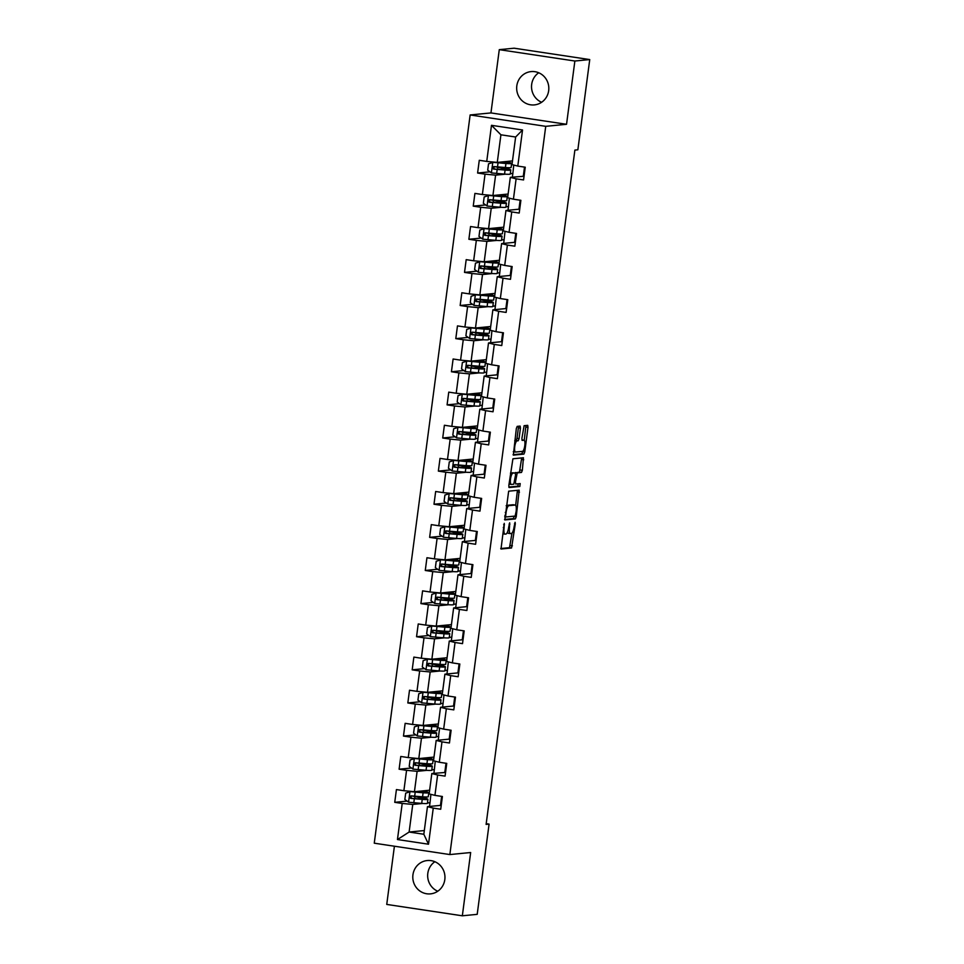 <?xml version="1.0" encoding="UTF-8"?>
<svg xmlns="http://www.w3.org/2000/svg" width="964" height="964" viewBox="0 0 964 964"><rect width="100%" height="100%" fill="white"/><g stroke="black" fill="none" stroke-linecap="round" stroke-linejoin="round"><path stroke-width="1.45" d="M504.244 523.344L501.003 549.022L511.547 547.986L515.318 523.705L515.101 522.283L514.125 526.657A6.736 1.82 98.6 0 1 511.378 533.502L510.498 533.586A6.736 1.82 98.6 0 1 510.378 533.586A6.736 1.82 98.6 0 1 509.51 527.103L509.667 522.813L508.691 527.188A6.736 1.82 98.6 0 1 505.943 534.032L505.076 534.116A6.736 1.82 98.6 0 1 504.943 534.116A6.736 1.82 98.6 0 1 504.088 527.633L504.244 523.344M516.812 85.856A16.737 16.075 -95.6 0 0 534.369 104.907A16.737 16.075 -95.6 0 0 548.673 90.652A16.737 16.075 -95.6 0 0 531.116 71.589A16.737 16.075 -95.6 0 0 516.812 85.856M538.731 72.77A16.737 16.075 -95.6 0 0 531.67 84.398A16.737 16.075 -95.6 0 0 541.623 102.28M412.941 874.806A16.737 16.075 -95.6 0 0 430.498 893.869A16.737 16.075 -95.6 0 0 444.814 879.602A16.737 16.075 -95.6 0 0 427.245 860.539A16.737 16.075 -95.6 0 0 412.941 874.806M434.86 861.72A16.737 16.075 -95.6 0 0 427.811 873.348A16.737 16.075 -95.6 0 0 437.752 891.23M520.439 428.112L520.126 426.088L517.186 426.377L516.33 428.51L513.354 455.129L523.898 454.104L524.765 451.959L527.995 427.377L527.73 425.353L524.127 425.69L521.886 438.355L522.151 440.391L523.958 440.211A5.639 1.53 98.6 0 1 524.067 440.223A5.639 1.53 98.6 0 1 524.765 445.826A5.639 1.53 98.6 0 1 522.488 451.369L515.571 452.044A5.639 1.53 98.6 0 1 515.475 452.044A5.639 1.53 98.6 0 1 514.776 446.428A5.639 1.53 98.6 0 1 517.041 440.885L518.198 440.777L519.054 438.632L520.439 428.112L518.403 427.811L518.403 426.257M566.543 124.296L574.869 61.021L589.739 59.575L514.149 48.2L499.28 49.658L490.953 112.921L470.143 114.957L545.732 126.332L566.543 124.296L490.953 112.921M394.409 846.223L386.745 904.425L462.334 915.8L470.661 852.525L449.851 854.562L545.732 126.332M462.334 915.8L477.204 914.342L489.085 824.112L486.205 823.678M589.739 59.575L577.858 149.806L574.881 150.095L486.109 824.401L489.085 824.112M508.655 491.182L504.823 519.945L515.366 518.921L516.234 516.776L519.198 490.158L508.655 491.182M508.823 485.519L512.92 458.78L523.428 457.755L522.343 470.299L521.488 472.444L517.234 472.866L515.451 481.988L515.716 484.012L520.198 483.579L519.813 486.495L509.137 487.543L508.823 485.519M470.143 114.957L374.261 843.187L449.851 854.562M489.965 171.821L477.602 173.026L485.049 174.147L482.374 194.523L474.915 193.403L473.24 206.139L480.699 207.272L478.011 227.649L470.553 226.528L468.878 239.265L476.337 240.385L473.649 260.774L466.19 259.653L464.515 272.39L471.974 273.511L469.287 293.887L461.828 292.767L460.153 305.504L467.612 306.624L464.925 327.013L457.478 325.892L455.791 338.629L463.25 339.75L460.575 360.138L453.116 359.006L451.429 371.755L458.888 372.875L456.213 393.252L448.754 392.131L447.079 404.868L454.526 405.989L451.851 426.377L444.392 425.257L442.717 437.993L450.176 439.114L447.489 459.491L440.03 458.37L438.355 471.107L445.814 472.24L443.127 492.616L435.668 491.495L433.993 504.232L441.452 505.353L438.765 525.742L431.306 524.621L429.631 537.358L437.09 538.478L434.403 558.855L426.944 557.734L425.269 570.471L432.728 571.592L430.04 591.98L422.594 590.86L420.907 603.597L428.365 604.717L425.69 625.094L418.231 623.973L416.556 636.722L424.003 637.843L421.328 658.219L413.869 657.099L412.194 669.835L419.653 670.956L416.966 691.345L409.507 690.224L407.832 702.961L415.291 704.082L412.604 724.458L405.145 723.337L403.47 736.074L410.929 737.195L408.242 757.584L400.783 756.463L399.108 769.2L406.567 770.32L403.88 790.709L396.421 789.576L394.746 802.325L402.205 803.446L397.457 839.536L428.51 844.211L423.835 834.258L427.462 806.651L440.464 805.386M477.602 173.026L479.277 160.289L486.736 161.41L491.483 125.32L522.536 129.983L517.788 166.085L525.247 167.206L523.56 179.943L516.114 178.822L513.426 199.199L520.885 200.319L519.21 213.056L511.751 211.935L509.064 232.324L516.523 233.445L514.848 246.182L507.389 245.061L504.702 265.437L512.161 266.57L510.486 279.307L503.027 278.186L500.34 298.563L507.799 299.683L506.124 312.42L498.665 311.3L495.978 331.688L503.437 332.809L501.762 345.546L494.303 344.425L491.628 364.802L499.075 365.922L497.4 378.671L489.941 377.539L487.266 397.927L494.725 399.048L493.038 411.785L485.591 410.664L482.904 431.053L490.363 432.173L488.676 444.91L481.229 443.789L478.542 464.166L486.001 465.287L484.326 478.024L476.867 476.903L474.18 497.291L481.639 498.412L479.964 511.149L472.505 510.028L469.817 530.405L477.276 531.526L475.601 544.274L468.143 543.154L465.455 563.53L472.914 564.651L471.239 577.388L463.78 576.267L461.105 596.656L468.552 597.776L466.877 610.513L459.418 609.393L456.743 629.769L464.19 630.89L462.515 643.639L455.056 642.506L452.381 662.895L459.84 664.015L458.153 676.752L450.706 675.631L448.019 696.008L455.478 697.141L453.803 709.878L446.344 708.757L443.657 729.133L451.116 730.254L449.441 742.991L441.982 741.87L439.295 762.259L446.754 763.38L445.079 776.116L437.62 774.996L434.933 795.372L442.392 796.493L440.717 809.242L433.258 808.109L428.51 844.211M508.124 194.041L492.917 195.523L495.604 175.147L505.522 174.171M510.293 173.713L512.848 173.46L512.366 177.159M524.054 176.255L510.318 177.352L507.63 197.74L513.426 199.199M495.604 175.147L485.049 174.147M492.917 195.523L482.374 194.523M516.114 178.822L510.318 177.352M503.762 227.167L488.567 228.649L491.242 208.26L501.159 207.296M505.931 206.826L508.486 206.573L508.004 210.273M518.945 209.212L505.955 210.477L503.268 230.854L509.064 232.324M491.242 208.26L480.699 207.272M488.567 228.649L478.011 227.649M511.751 211.935L505.955 210.477M499.4 260.28L484.205 261.762L486.88 241.386L496.797 240.422M501.569 239.952L504.124 239.699L503.642 243.398M514.595 242.326L501.593 243.603L498.906 263.979L504.702 265.437M486.88 241.386L476.337 240.385M484.205 261.762L473.649 260.774M507.389 245.061L501.593 243.603M495.038 293.405L479.843 294.888L482.518 274.511L492.435 273.535M497.219 273.065L499.774 272.824L499.28 276.523M510.233 275.451L497.231 276.716L494.556 297.105L500.34 298.563M482.518 274.511L471.974 273.511M479.843 294.888L469.287 293.887M503.027 278.186L497.231 276.716M490.676 326.519L475.481 328.013L478.168 307.624L488.073 306.66M492.857 306.19L495.412 305.937L494.918 309.637M505.871 308.564L492.869 309.842L490.194 330.218L495.978 331.688M478.168 307.624L467.612 306.624M475.481 328.013L464.925 327.013M498.665 311.3L492.869 309.842M486.314 359.644L471.119 361.126L473.806 340.75L483.711 339.774M488.495 339.316L491.05 339.063L490.556 342.762M501.509 341.69L488.507 342.955L485.832 363.344L491.628 364.802M473.806 340.75L463.25 339.75M471.119 361.126L460.575 360.138M494.303 344.425L488.507 342.955M481.952 392.77L466.757 394.252L469.444 373.863L479.361 372.899M484.133 372.429L486.687 372.188L486.205 375.876M497.147 374.815L484.157 376.081L481.47 396.469L487.266 397.927M469.444 373.863L458.888 372.875M466.757 394.252L456.213 393.252M489.941 377.539L484.157 376.081M477.59 425.883L462.395 427.377L465.082 406.989L474.999 406.025M479.771 405.555L482.325 405.302L481.843 409.001M492.785 407.929L479.795 409.206L477.108 429.583L482.904 431.053M465.082 406.989L454.526 405.989M462.395 427.377L451.851 426.377M485.591 410.664L479.795 409.206M473.24 459.009L458.033 460.491L460.72 440.114L470.637 439.138M475.409 438.668L477.963 438.427L477.481 442.127M488.423 441.054L475.433 442.319L472.746 462.708L478.542 464.166M460.72 440.114L450.176 439.114M458.033 460.491L447.489 459.491M481.229 443.789L475.433 442.319M468.878 492.122L453.683 493.616L456.358 473.228L466.275 472.264M471.047 471.794L473.601 471.541L473.119 475.24M484.073 474.18L471.071 475.445L468.384 495.821L474.18 497.291M456.358 473.228L445.814 472.24M453.683 493.616L443.127 492.616M476.867 476.903L471.071 475.445M464.515 525.247L449.32 526.73L451.996 506.353L461.913 505.377M466.697 504.919L469.251 504.666L468.757 508.365M479.711 507.293L466.709 508.57L464.021 528.947L469.817 530.405M451.996 506.353L441.452 505.353M449.32 526.73L438.765 525.742M472.505 510.028L466.709 508.57M460.153 558.373L444.958 559.855L447.645 539.479L457.551 538.502M462.334 538.033L464.889 537.792L464.395 541.491M475.348 540.418L462.346 541.684L459.671 562.072L465.455 563.53M447.645 539.479L437.09 538.478M444.958 559.855L434.403 558.855M468.143 543.154L462.346 541.684M455.791 591.486L440.596 592.981L443.283 572.592L453.188 571.628M457.972 571.158L460.527 570.905L460.033 574.604M470.986 573.532L457.984 574.809L455.309 595.186L461.105 596.656M443.283 572.592L432.728 571.592M440.596 592.981L430.04 591.98M463.78 576.267L457.984 574.809M451.429 624.612L436.234 626.094L438.921 605.717L448.838 604.741M453.61 604.283L456.165 604.03L455.683 607.73M466.624 606.657L453.634 607.923L450.947 628.311L456.743 629.769M438.921 605.717L428.365 604.717M436.234 626.094L425.69 625.094M459.418 609.393L453.634 607.923M447.067 657.737L431.872 659.219L434.559 638.831L444.476 637.867M449.248 637.397L451.803 637.144L451.321 640.843M462.262 639.783L449.272 641.048L446.585 661.437L452.381 662.895M434.559 638.831L424.003 637.843M431.872 659.219L421.328 658.219M455.056 642.506L449.272 641.048M442.717 690.851L427.51 692.333L430.197 671.956L440.114 670.992M444.886 670.522L447.441 670.269L446.959 673.969M457.9 672.896L444.91 674.173L442.223 694.55L448.019 696.008M430.197 671.956L419.653 670.956M427.51 692.333L416.966 691.345M450.706 675.631L444.91 674.173M438.355 723.976L423.16 725.458L425.835 705.082L435.752 704.106M440.524 703.636L443.079 703.395L442.597 707.094M453.538 706.022L440.548 707.287L437.861 727.675L443.657 729.133M425.835 705.082L415.291 704.082M423.16 725.458L412.604 724.458M446.344 708.757L440.548 707.287M433.993 757.089L418.798 758.584L421.473 738.195L431.39 737.231M438.728 736.508L436.174 736.713L438.728 736.508L438.234 740.207M449.188 739.135L436.186 740.412L433.499 760.789L439.295 762.259M421.473 738.195L410.929 737.195M418.798 758.584L408.242 757.584M441.982 741.87L436.186 740.412M429.631 790.215L414.436 791.697L417.123 771.321L427.028 770.344M431.812 769.887L434.366 769.634L433.872 773.333M445.561 772.429L431.824 773.538L429.149 793.914L434.933 795.372M417.123 771.321L406.567 770.32M414.436 791.697L403.88 790.709M437.62 774.996L431.824 773.538M424.317 830.558L409.122 832.04L412.761 804.434L422.666 803.47M427.45 803L430.004 802.759L429.51 806.458M412.761 804.434L402.205 803.446M423.835 834.258L409.122 832.04L397.457 839.536M433.258 808.109L427.462 806.651M574.869 61.021L499.28 49.658M517.788 166.085L511.992 164.615L515.632 137.021L500.918 134.803L497.279 162.41L512.474 160.916M512.848 173.46L513.752 165.061M508.486 206.573L509.39 198.186M504.124 239.699L505.028 231.3M499.774 272.824L500.665 264.425M495.412 305.937L496.303 297.539M491.05 339.063L491.941 330.664M486.687 372.188L487.579 363.789M482.325 405.302L483.229 396.903M477.963 438.427L478.867 430.028M473.601 471.541L474.505 463.154M469.251 504.666L470.143 496.267M464.889 537.792L465.781 529.393M460.527 570.905L461.419 562.506M456.165 604.03L457.057 595.632M451.803 637.144L452.706 628.757M447.441 670.269L448.344 661.87M443.079 703.395L443.982 694.996M438.524 736.484L439.62 728.121M434.366 769.634L435.258 761.235M430.004 802.759L430.896 794.36M522.536 129.983L515.632 137.021M500.918 134.803L491.483 125.32M497.279 162.41L486.736 161.41M425.943 798.517L426.148 796.999M426.811 791.926L427.004 790.468M429.799 802.723L427.45 802.952M407.109 801.108L394.746 802.325M441.199 805.543L440.452 805.434L441.645 796.385M444.814 772.309L446.007 763.271M411.471 767.995L399.108 769.2M434.162 769.597L431.812 769.826M430.306 765.392L430.51 763.886M431.173 758.813L431.366 757.355M449.923 739.304L449.176 739.195L450.369 730.146M415.833 734.869L403.47 736.074M434.668 732.266L434.872 730.76M435.535 725.687L435.728 724.229M454.285 706.178L453.538 706.07L454.731 697.02M420.196 701.744L407.832 702.961M442.874 703.359L440.536 703.587M439.03 699.153L439.235 697.635M439.897 692.574L440.09 691.104M458.647 673.065L457.9 672.956L459.093 663.907M424.558 668.63L412.194 669.835M447.236 670.245L444.898 670.474M443.392 666.028L443.585 664.521M444.259 659.448L444.452 657.99M463.009 639.939L462.262 639.831L463.443 630.781M428.92 635.505L416.556 636.722M451.598 637.12L449.26 637.349M447.754 632.914L447.947 631.396M448.622 626.323L448.814 624.865M467.371 606.826L466.624 606.705L467.805 597.656M433.282 602.392L420.907 603.597M455.96 603.994L453.622 604.223M452.116 599.789L452.309 598.283M452.984 593.209L453.176 591.751M471.721 573.701L470.974 573.592L472.167 564.543M437.644 569.266L425.269 570.471M460.322 570.881L457.972 571.11M456.478 566.663L456.671 565.157M457.334 560.084L457.526 558.626M476.083 540.575L475.336 540.467L476.529 531.417M441.994 536.141L429.631 537.358M464.684 537.755L462.334 537.984M460.828 533.55L461.033 532.032M461.696 526.971L461.889 525.501M480.446 507.462L479.698 507.341L480.891 498.304M446.356 503.027L433.993 504.232M469.046 504.63L466.697 504.859M465.19 500.424L465.395 498.918M466.058 493.845L466.251 492.387M484.808 474.336L484.061 474.228L485.254 465.178M450.718 469.902L438.355 471.107M473.396 471.517L471.059 471.745M469.552 467.299L469.757 465.793M470.42 460.72L470.613 459.262M489.17 441.223L488.423 441.102L489.616 432.053M455.08 436.776L442.717 437.993M477.758 438.391L475.421 438.62M473.914 434.186L474.107 432.667M474.782 427.606L474.975 426.148M493.532 408.097L492.785 407.989L493.978 398.939M459.442 403.663L447.079 404.868M482.121 405.278L479.783 405.507M478.277 401.06L478.469 399.554M479.144 394.481L479.337 393.023M497.894 374.972L497.147 374.863L498.328 365.814M463.805 370.538L451.429 371.755M486.483 372.152L484.145 372.381M482.639 367.947L482.831 366.428M483.506 361.355L483.699 359.897M502.244 341.858L501.497 341.738L502.69 332.688M468.167 337.424L455.791 338.629M490.845 339.027L488.495 339.256M487.001 334.821L487.194 333.315M487.856 328.242L488.049 326.784M506.606 308.733L505.859 308.625L507.052 299.575M472.517 304.299L460.153 305.504M495.207 305.913L492.857 306.142M491.351 301.696L491.556 300.19M492.218 295.117L492.411 293.659M510.968 275.608L510.221 275.499L511.414 266.45M476.879 271.173L464.515 272.39M499.569 272.788L497.219 273.017M495.713 268.582L495.918 267.064M496.581 262.003L496.773 260.533M515.33 242.494L514.583 242.374L515.776 233.336M481.241 238.06L468.878 239.265M503.919 239.675L501.581 239.903M500.075 235.457L500.28 233.951M500.943 228.878L501.135 227.42M519.692 209.369L518.945 209.26L520.138 200.211M485.603 204.934L473.24 206.139M508.281 206.549L505.943 206.778M504.437 202.344L504.642 200.825M505.305 195.752L505.498 194.294M523.307 176.135L524.5 167.085M512.643 173.424L510.305 173.653M508.799 169.218L508.992 167.7M509.667 162.639L509.86 161.181M507.498 532.008A6.736 1.82 98.6 0 0 508.329 533.285A6.736 1.82 98.6 0 0 508.462 533.285M500.726 548.54L509.498 547.685L511.992 533.128M515.656 505.329L517.427 490.327M504.546 519.476L513.33 518.608L514.234 516.15M505.678 515.547L505.859 516.969L515.113 516.065L516.114 511.547A6.736 1.82 98.6 0 0 515.246 505.064A6.736 1.82 98.6 0 0 515.125 505.052L508.823 505.678A6.736 1.82 98.6 0 0 506.076 512.523L505.678 515.547L504.883 515.427M513.318 504.787A6.736 1.82 98.6 0 0 513.21 504.75A6.736 1.82 98.6 0 0 513.077 504.75L515.125 505.052M506.16 505.751A6.736 1.82 98.6 0 1 506.775 505.365L513.077 504.75M514.788 472.987L519.451 472.143L521.693 457.924M508.811 487.061L517.764 486.193L518.403 483.759M512.812 473.3A5.639 1.53 98.6 0 0 510.534 478.831A5.639 1.53 98.6 0 0 511.233 484.446A5.639 1.53 98.6 0 0 511.342 484.446L513.776 484.205L515.547 475.083L515.282 473.059L510.763 472.987A5.639 1.53 98.6 0 0 510.45 473.119M509.016 484.061A5.639 1.53 98.6 0 0 509.197 484.133A5.639 1.53 98.6 0 0 509.293 484.133L511.137 484.41M510.763 472.987L513.197 472.746M514.728 440.693A5.639 1.53 98.6 0 1 515.005 440.584L516.15 440.476L517.017 438.331L518.403 427.811M513.282 451.682A5.639 1.53 98.6 0 0 513.426 451.73A5.639 1.53 98.6 0 0 513.535 451.73L515.366 452.008M522.127 439.933A5.639 1.53 98.6 0 0 522.018 439.909A5.639 1.53 98.6 0 0 521.922 439.909L523.958 440.211M524.223 440.271L525.958 425.522M513.077 454.659L521.861 453.803L522.777 451.26M421.256 791.034A13.629 0.892 7.5 0 1 426.04 792.36A13.629 0.892 7.5 0 1 421.304 792.408L410.833 791.528L405.687 793.119L404.856 799.481L408.652 802.217L421.702 803.398A16.412 1.072 7.5 0 0 427.401 803.337L427.932 799.301A16.412 1.072 7.5 0 0 420.232 797.361L414.159 796.192M410.049 791.601L423.1 792.794A16.412 1.072 7.5 0 0 428.799 792.721A16.412 1.072 7.5 0 0 422.087 790.95M428.799 792.721L428.269 796.758A16.412 1.072 -172.5 0 1 422.569 796.818L411.134 795.866C409.351 796.481 409.23 797.336 410.797 798.409L422.232 799.373A16.412 1.072 7.5 0 0 427.932 799.301M418.581 798.855L418.774 797.324A13.629 0.892 -172.5 0 1 425.172 798.939A13.629 0.892 -172.5 0 1 420.437 798.999L411.652 798.325L410.556 796.505M418.774 797.324L411.544 795.915M425.618 757.909A13.629 0.892 7.5 0 1 430.39 759.234A13.629 0.892 7.5 0 1 425.654 759.295L415.183 758.403L410.049 759.994L409.206 766.356L413.014 769.103L426.064 770.284A16.412 1.072 7.5 0 0 431.764 770.212L432.294 766.175A16.412 1.072 7.5 0 0 424.594 764.247L418.521 763.078M414.412 758.487L427.462 759.668A16.412 1.072 7.5 0 0 433.161 759.596A16.412 1.072 7.5 0 0 426.45 757.837M433.161 759.596L432.631 763.633A16.412 1.072 -172.5 0 1 426.932 763.705L415.484 762.741C413.701 763.368 413.592 764.211 415.159 765.283L426.594 766.247A16.412 1.072 7.5 0 0 432.294 766.175M422.943 765.729L423.136 764.211A13.629 0.892 -172.5 0 1 429.534 765.814A13.629 0.892 -172.5 0 1 424.799 765.874L416.014 765.211L414.918 763.392M423.136 764.211L415.906 762.789M429.968 724.795A13.629 0.892 7.5 0 1 434.752 726.109A13.629 0.892 7.5 0 1 430.016 726.169L419.545 725.289L414.412 726.868L413.568 733.243L417.376 735.978L430.414 737.159A16.412 1.072 7.5 0 0 436.126 737.099L436.656 733.062A16.412 1.072 7.5 0 0 428.956 731.122L422.883 729.953M418.774 725.362L431.812 726.543A16.412 1.072 7.5 0 0 437.523 726.482A16.412 1.072 7.5 0 0 430.8 724.711M437.523 726.482L436.993 730.507A16.412 1.072 -172.5 0 1 431.282 730.579L419.846 729.615C418.063 730.242 417.954 731.086 419.509 732.17L430.956 733.122A16.412 1.072 7.5 0 0 436.656 733.062M427.293 732.616L427.498 731.086A13.629 0.892 -172.5 0 1 433.884 732.7A13.629 0.892 -172.5 0 1 429.149 732.748L420.364 732.086L419.28 730.266M427.498 731.086L420.268 729.676M434.33 691.67A13.629 0.892 7.5 0 1 439.114 692.996A13.629 0.892 7.5 0 1 434.378 693.044L423.907 692.164L418.774 693.755L417.93 700.117L421.738 702.852L434.776 704.045A16.412 1.072 7.5 0 0 440.488 703.973L441.018 699.936A16.412 1.072 7.5 0 0 433.318 697.996L427.245 696.827M423.136 692.236L436.174 693.429A16.412 1.072 7.5 0 0 441.886 693.357A16.412 1.072 7.5 0 0 435.162 691.586M441.886 693.357L441.355 697.394A16.412 1.072 -172.5 0 1 435.644 697.454L424.208 696.502C422.425 697.117 422.316 697.972 423.871 699.045L435.306 700.009A16.412 1.072 7.5 0 0 441.018 699.936M431.655 699.49L431.86 697.96A13.629 0.892 -172.5 0 1 438.246 699.575A13.629 0.892 -172.5 0 1 433.511 699.635L424.726 698.96L423.642 697.141M431.86 697.96L424.63 696.55M438.692 658.557A13.629 0.892 7.5 0 1 443.476 659.87A13.629 0.892 7.5 0 1 438.741 659.93L428.269 659.051L423.136 660.629L422.292 667.004L426.1 669.739L439.138 670.92A16.412 1.072 7.5 0 0 444.85 670.848L445.38 666.823A16.412 1.072 7.5 0 0 437.68 664.883L431.607 663.714M427.498 659.123L440.536 660.304A16.412 1.072 7.5 0 0 446.248 660.232A16.412 1.072 7.5 0 0 439.524 658.472M446.248 660.232L445.717 664.268A16.412 1.072 -172.5 0 1 440.006 664.341L428.57 663.377C426.787 664.003 426.678 664.847 428.233 665.931L439.668 666.883A16.412 1.072 7.5 0 0 445.38 666.823M436.017 666.377L436.222 664.847A13.629 0.892 -172.5 0 1 442.609 666.449A13.629 0.892 -172.5 0 1 437.873 666.51L429.088 665.847L427.992 664.027M436.222 664.847L428.992 663.437M443.054 625.431A13.629 0.892 7.5 0 1 447.838 626.757A13.629 0.892 7.5 0 1 443.103 626.805L432.631 625.925L427.486 627.504L426.654 633.878L430.462 636.614L443.5 637.794A16.412 1.072 7.5 0 0 449.2 637.734L449.742 633.697A16.412 1.072 7.5 0 0 442.042 631.757L435.969 630.589M431.86 625.998L444.898 627.178A16.412 1.072 7.5 0 0 450.598 627.118A16.412 1.072 7.5 0 0 443.886 625.347M450.598 627.118L450.068 631.155A16.412 1.072 -172.5 0 1 444.368 631.215L432.932 630.263C431.149 630.878 431.041 631.733 432.595 632.806L444.03 633.77A16.412 1.072 7.5 0 0 449.742 633.697M440.379 633.252L440.584 631.721A13.629 0.892 -172.5 0 1 446.971 633.336A13.629 0.892 -172.5 0 1 442.235 633.384L433.451 632.721L432.354 630.902M440.584 631.721L433.342 630.311M447.417 592.306A13.629 0.892 7.5 0 1 452.2 593.631A13.629 0.892 7.5 0 1 447.465 593.691L436.993 592.8L431.848 594.39L431.016 600.753L434.824 603.5L447.862 604.681A16.412 1.072 7.5 0 0 453.562 604.609L454.092 600.572A16.412 1.072 7.5 0 0 446.392 598.632L440.319 597.475M436.222 592.884L449.26 594.065A16.412 1.072 7.5 0 0 454.96 593.993A16.412 1.072 7.5 0 0 448.248 592.233M454.96 593.993L454.43 598.029A16.412 1.072 -172.5 0 1 448.73 598.102L437.294 597.138C435.511 597.752 435.391 598.608 436.957 599.68L448.393 600.644A16.412 1.072 7.5 0 0 454.092 600.572M444.741 600.126L444.946 598.608A13.629 0.892 -172.5 0 1 451.333 600.211A13.629 0.892 -172.5 0 1 446.597 600.271L437.813 599.596L436.716 597.776M444.946 598.608L437.704 597.186M451.779 559.192A13.629 0.892 7.5 0 1 456.562 560.506A13.629 0.892 7.5 0 1 451.827 560.566L441.355 559.686L436.21 561.265L435.379 567.639L439.174 570.375L452.224 571.556A16.412 1.072 7.5 0 0 457.924 571.495L458.454 567.459A16.412 1.072 7.5 0 0 450.754 565.519L444.681 564.35M440.572 559.759L453.622 560.94A16.412 1.072 7.5 0 0 459.322 560.879A16.412 1.072 7.5 0 0 452.61 559.108M459.322 560.879L458.792 564.904A16.412 1.072 -172.5 0 1 453.092 564.976L441.657 564.012C439.873 564.639 439.753 565.482 441.319 566.567L452.755 567.519A16.412 1.072 7.5 0 0 458.454 567.459M449.103 567.013L449.296 565.482A13.629 0.892 -172.5 0 1 455.695 567.097A13.629 0.892 -172.5 0 1 450.959 567.145L442.175 566.483L441.078 564.663M449.296 565.482L442.066 564.073M456.141 526.067A13.629 0.892 7.5 0 1 460.913 527.392A13.629 0.892 7.5 0 1 456.189 527.441L445.705 526.561L440.572 528.152L439.729 534.514L443.536 537.249L456.587 538.442A16.412 1.072 7.5 0 0 462.286 538.37L462.816 534.333A16.412 1.072 7.5 0 0 455.116 532.393L449.043 531.224M444.934 526.633L457.984 527.826A16.412 1.072 7.5 0 0 463.684 527.754A16.412 1.072 7.5 0 0 456.972 525.983M463.684 527.754L463.154 531.791A16.412 1.072 -172.5 0 1 457.454 531.851L446.007 530.899C444.223 531.513 444.115 532.369 445.681 533.441L457.117 534.405A16.412 1.072 7.5 0 0 462.816 534.333M453.466 533.887L453.658 532.357A13.629 0.892 -172.5 0 1 460.057 533.972A13.629 0.892 -172.5 0 1 455.321 534.032L446.537 533.357L445.44 531.538M453.658 532.357L446.428 530.947M460.491 492.941A13.629 0.892 7.5 0 1 465.275 494.267A13.629 0.892 7.5 0 1 460.539 494.327L450.068 493.448L444.934 495.026L444.091 501.401L447.899 504.136L460.949 505.317A16.412 1.072 7.5 0 0 466.648 505.244L467.178 501.22A16.412 1.072 7.5 0 0 459.479 499.28L453.405 498.111M449.296 493.52L462.334 494.701A16.412 1.072 7.5 0 0 468.046 494.628A16.412 1.072 7.5 0 0 461.322 492.869M468.046 494.628L467.516 498.665A16.412 1.072 -172.5 0 1 461.804 498.737L450.369 497.773C448.585 498.4 448.477 499.244 450.031 500.328L461.479 501.28A16.412 1.072 7.5 0 0 467.178 501.22M457.816 500.774L458.021 499.244A13.629 0.892 -172.5 0 1 464.407 500.846A13.629 0.892 -172.5 0 1 459.671 500.906L450.899 500.244L449.802 498.424M458.021 499.244L450.791 497.822M464.853 459.828A13.629 0.892 7.5 0 1 469.637 461.154A13.629 0.892 7.5 0 1 464.901 461.202L454.43 460.322L449.296 461.901L448.453 468.275L452.261 471.01L465.299 472.191A16.412 1.072 7.5 0 0 471.01 472.131L471.541 468.094A16.412 1.072 7.5 0 0 463.841 466.154L457.767 464.985M453.658 460.394L466.697 461.575A16.412 1.072 7.5 0 0 472.408 461.515A16.412 1.072 7.5 0 0 465.684 459.744M472.408 461.515L471.878 465.54A16.412 1.072 -172.5 0 1 466.166 465.612L454.731 464.648C452.947 465.275 452.839 466.118 454.393 467.203L465.829 468.167A16.412 1.072 7.5 0 0 471.541 468.094M462.178 467.648L462.383 466.118A13.629 0.892 -172.5 0 1 468.769 467.733A13.629 0.892 -172.5 0 1 464.033 467.781L455.249 467.118L454.164 465.299M462.383 466.118L455.153 464.708M469.215 426.703A13.629 0.892 7.5 0 1 473.999 428.028A13.629 0.892 7.5 0 1 469.263 428.088L458.792 427.197L453.658 428.787L452.815 435.15L456.623 437.897L469.661 439.078A16.412 1.072 7.5 0 0 475.373 439.006L475.903 434.969A16.412 1.072 7.5 0 0 468.203 433.029L462.13 431.86M458.021 427.281L471.059 428.462A16.412 1.072 7.5 0 0 476.77 428.39A16.412 1.072 7.5 0 0 470.046 426.618M476.77 428.39L476.24 432.426A16.412 1.072 -172.5 0 1 470.528 432.487L459.093 431.535C457.31 432.149 457.201 433.005 458.756 434.077L470.191 435.041A16.412 1.072 7.5 0 0 475.903 434.969M466.54 434.523L466.745 432.993A13.629 0.892 -172.5 0 1 473.131 434.607A13.629 0.892 -172.5 0 1 468.396 434.668L459.611 433.993L458.515 432.173M466.745 432.993L459.515 431.583M473.577 393.589A13.629 0.892 7.5 0 1 478.361 394.903A13.629 0.892 7.5 0 1 473.625 394.963L463.154 394.083L458.008 395.662L457.177 402.036L460.985 404.772L474.023 405.952A16.412 1.072 7.5 0 0 479.723 405.88L480.265 401.855A16.412 1.072 7.5 0 0 472.565 399.915L466.492 398.747M462.383 394.156L475.421 395.336A16.412 1.072 7.5 0 0 481.12 395.264A16.412 1.072 7.5 0 0 474.409 393.505M481.12 395.264L480.59 399.301A16.412 1.072 -172.5 0 1 474.891 399.373L463.455 398.409C461.672 399.036 461.563 399.879 463.118 400.964L474.553 401.916A16.412 1.072 7.5 0 0 480.265 401.855M470.902 401.41L471.107 399.879A13.629 0.892 -172.5 0 1 477.493 401.482A13.629 0.892 -172.5 0 1 472.758 401.542L463.973 400.879L462.877 399.06M471.107 399.879L463.865 398.469M477.939 360.464A13.629 0.892 7.5 0 1 482.723 361.789A13.629 0.892 7.5 0 1 477.987 361.837L467.516 360.958L462.371 362.536L461.539 368.911L465.347 371.646L478.385 372.827A16.412 1.072 7.5 0 0 484.085 372.767L484.615 368.73A16.412 1.072 7.5 0 0 476.927 366.79L470.854 365.621M466.745 361.03L479.783 362.211A16.412 1.072 7.5 0 0 485.482 362.151A16.412 1.072 7.5 0 0 478.771 360.379M485.482 362.151L484.952 366.187A16.412 1.072 -172.5 0 1 479.253 366.248L467.817 365.296C466.034 365.91 465.925 366.766 467.48 367.838L478.915 368.802A16.412 1.072 7.5 0 0 484.615 368.73M475.264 368.284L475.469 366.754A13.629 0.892 -172.5 0 1 481.855 368.368A13.629 0.892 -172.5 0 1 477.12 368.417L468.335 367.754L467.239 365.934M475.469 366.754L468.227 365.344M482.301 327.338A13.629 0.892 7.5 0 1 487.085 328.664A13.629 0.892 7.5 0 1 482.349 328.724L471.878 327.832L466.733 329.423L465.901 335.785L469.697 338.533L482.747 339.714A16.412 1.072 7.5 0 0 488.447 339.641L488.977 335.605A16.412 1.072 7.5 0 0 481.277 333.664L475.204 332.508M471.095 327.917L484.145 329.098A16.412 1.072 7.5 0 0 489.845 329.025A16.412 1.072 7.5 0 0 483.133 327.266M489.845 329.025L489.314 333.062A16.412 1.072 -172.5 0 1 483.615 333.134L472.179 332.17C470.396 332.797 470.275 333.64 471.842 334.713L483.277 335.677A16.412 1.072 7.5 0 0 488.977 335.605M479.626 335.159L479.819 333.64A13.629 0.892 -172.5 0 1 486.218 335.243A13.629 0.892 -172.5 0 1 481.482 335.303L472.697 334.629L471.601 332.821M479.819 333.64L472.589 332.219M486.663 294.225A13.629 0.892 7.5 0 1 491.447 295.538A13.629 0.892 7.5 0 1 486.712 295.599L476.24 294.719L471.095 296.297L470.251 302.672L474.059 305.407L487.109 306.588A16.412 1.072 7.5 0 0 492.809 306.528L493.339 302.491A16.412 1.072 7.5 0 0 485.639 300.551L479.566 299.382M475.457 294.791L488.507 295.972A16.412 1.072 7.5 0 0 494.207 295.912A16.412 1.072 7.5 0 0 487.495 294.141M494.207 295.912L493.676 299.937A16.412 1.072 -172.5 0 1 487.977 300.009L476.541 299.045C474.758 299.671 474.637 300.515 476.204 301.599L487.639 302.551A16.412 1.072 7.5 0 0 493.339 302.491M483.988 302.045L484.181 300.515A13.629 0.892 -172.5 0 1 490.58 302.13A13.629 0.892 -172.5 0 1 485.844 302.178L477.06 301.515L475.963 299.696M484.181 300.515L476.951 299.105M491.013 261.099A13.629 0.892 7.5 0 1 495.797 262.425A13.629 0.892 7.5 0 1 491.062 262.473L480.59 261.593L475.457 263.184L474.613 269.546L478.421 272.282L491.471 273.475A16.412 1.072 7.5 0 0 497.171 273.402L497.701 269.366A16.412 1.072 7.5 0 0 490.001 267.426L483.928 266.257M479.819 261.666L492.869 262.859A16.412 1.072 7.5 0 0 498.569 262.786A16.412 1.072 7.5 0 0 491.857 261.015M498.569 262.786L498.039 266.823A16.412 1.072 -172.5 0 1 492.327 266.883L480.891 265.931C479.108 266.546 479 267.402 480.566 268.474L492.002 269.438A16.412 1.072 7.5 0 0 497.701 269.366M488.338 268.92L488.543 267.389A13.629 0.892 -172.5 0 1 494.93 269.004A13.629 0.892 -172.5 0 1 490.206 269.064L481.422 268.39L480.325 266.57M488.543 267.389L481.313 265.98M495.376 227.974A13.629 0.892 7.5 0 1 500.159 229.299A13.629 0.892 7.5 0 1 495.424 229.36L484.952 228.48L479.819 230.059L478.975 236.433L482.783 239.168L495.821 240.349A16.412 1.072 7.5 0 0 501.533 240.277L502.063 236.252A16.412 1.072 7.5 0 0 494.363 234.312L488.29 233.143M484.181 228.552L497.219 229.733A16.412 1.072 7.5 0 0 502.931 229.661A16.412 1.072 7.5 0 0 496.207 227.902M502.931 229.661L502.401 233.698A16.412 1.072 -172.5 0 1 496.689 233.77L485.254 232.806C483.47 233.433 483.362 234.276 484.916 235.361L496.352 236.313A16.412 1.072 7.5 0 0 502.063 236.252M492.7 235.806L492.905 234.276A13.629 0.892 -172.5 0 1 499.292 235.879A13.629 0.892 -172.5 0 1 494.556 235.939L485.772 235.276L484.687 233.457M492.905 234.276L485.675 232.866M499.738 194.861A13.629 0.892 7.5 0 1 504.521 196.186A13.629 0.892 7.5 0 1 499.786 196.234L489.314 195.355L484.181 196.933L483.338 203.308L487.145 206.043L500.183 207.224A16.412 1.072 7.5 0 0 505.895 207.164L506.425 203.127A16.412 1.072 7.5 0 0 498.725 201.187L492.652 200.018M488.543 195.427L501.581 196.608A16.412 1.072 7.5 0 0 507.293 196.548A16.412 1.072 7.5 0 0 500.569 194.776M507.293 196.548L506.763 200.584A16.412 1.072 -172.5 0 1 501.051 200.645L489.616 199.693C487.832 200.307 487.724 201.163 489.278 202.235L500.714 203.199A16.412 1.072 7.5 0 0 506.425 203.127M497.063 202.681L497.267 201.151A13.629 0.892 -172.5 0 1 503.654 202.765A13.629 0.892 -172.5 0 1 498.918 202.814L490.134 202.151L489.049 200.331M497.267 201.151L490.037 199.741M504.1 161.735A13.629 0.892 7.5 0 1 508.884 163.061A13.629 0.892 7.5 0 1 504.148 163.121L493.676 162.229L488.531 163.82L487.7 170.182L491.507 172.93L504.546 174.11A16.412 1.072 7.5 0 0 510.257 174.038L510.787 170.001A16.412 1.072 7.5 0 0 503.088 168.061L497.014 166.905M492.905 162.314L505.943 163.494A16.412 1.072 7.5 0 0 511.655 163.422A16.412 1.072 7.5 0 0 504.931 161.651M511.655 163.422L511.113 167.459A16.412 1.072 -172.5 0 1 505.413 167.531L493.978 166.567C492.194 167.182 492.086 168.037 493.64 169.11L505.076 170.074A16.412 1.072 7.5 0 0 510.787 170.001M501.425 169.556L501.629 168.037A13.629 0.892 -172.5 0 1 508.016 169.64A13.629 0.892 -172.5 0 1 503.28 169.7L494.496 169.025L493.399 167.206M501.629 168.037L494.399 166.615M503.292 527.513L504.088 527.633M509.1 524.115L509.884 524.235M508.715 526.983L509.51 527.103M514.535 523.585L515.318 523.705M510.354 545.54L512.402 545.853M509.498 547.685L511.547 547.986M503.678 524.645L504.461 524.765M517.427 491.881L519.463 492.182M514.186 516.475L516.234 516.776M513.33 518.608L515.366 518.921M504.702 516.788L505.835 516.957L504.702 516.788M506.775 505.365L508.823 505.678M505.281 512.402L506.076 512.523M521.693 459.479L523.729 459.78M520.307 469.998L522.343 470.299M519.451 472.143L521.488 472.444M515.186 472.553L517.234 472.866M515.571 474.878L516.367 474.999M514.656 481.867L515.451 481.988M517.764 486.193L519.813 486.495M517.017 438.331L519.054 438.632M516.15 440.476L518.198 440.777M515.005 440.584L517.041 440.885M525.958 427.064L527.995 427.377M522.717 451.658L524.765 451.959M521.861 453.803L523.898 454.104M409.941 791.637L408.567 802.156M422.232 799.373L421.702 803.398M414.713 798.566L414.954 796.674M419.448 792.275L419.581 791.203M423.1 792.794L422.569 796.818M414.327 798.782L413.797 802.819M415.195 792.203L414.665 796.24M411.652 798.325L410.797 798.409M414.303 758.523L412.917 769.031M426.594 766.247L426.064 770.284M419.063 765.452L419.316 763.548M423.798 759.15L423.943 758.078M427.462 759.668L426.932 763.705M418.689 765.657L418.147 769.694M419.545 759.078L419.015 763.114M416.014 765.211L415.159 765.283M418.665 725.398L417.279 735.906M430.956 733.122L430.414 737.159M423.425 732.327L423.678 730.423M428.161 726.037L428.305 724.952M431.812 726.543L431.282 730.579M423.039 732.544L422.509 736.58M423.907 725.964L423.377 729.989M420.364 732.086L419.509 732.17M423.027 692.285L421.642 702.792M435.306 700.009L434.776 704.045M427.787 699.201L428.04 697.309M432.523 692.911L432.667 691.839M436.174 693.429L435.644 697.454M427.401 699.418L426.871 703.455M428.269 692.839L427.739 696.876M424.726 698.96L423.871 699.045M427.389 659.159L426.004 669.667M439.668 666.883L439.138 670.92M432.149 666.088L432.402 664.184M436.885 659.786L437.029 658.713M440.536 660.304L440.006 664.341M431.764 666.305L431.233 670.329M432.631 659.713L432.101 663.75M429.088 665.847L428.233 665.931M431.752 626.034L430.366 636.553M444.03 633.77L443.5 637.794M436.511 632.962L436.764 631.071M441.247 626.672L441.392 625.588M444.898 627.178L444.368 631.215M436.126 633.179L435.595 637.216M436.993 626.6L436.463 630.637M433.451 632.721L432.595 632.806M436.102 592.92L434.728 603.428M448.393 600.644L447.862 604.681M440.873 599.849L441.126 597.945M445.609 593.547L445.754 592.474M449.26 594.065L448.73 598.102M440.488 600.054L439.958 604.091M441.355 593.475L440.825 597.511M437.813 599.596L436.957 599.68M440.464 559.795L439.09 570.302M452.755 567.519L452.224 571.556M445.235 566.724L445.476 564.82M449.971 560.433L450.104 559.349M453.622 560.94L453.092 564.976M444.85 566.94L444.32 570.965M445.717 560.349L445.187 564.386M442.175 566.483L441.319 566.567M444.826 526.681L443.44 537.189M457.117 534.405L456.587 538.442M449.586 533.598L449.839 531.706M454.321 527.308L454.466 526.236M457.984 527.826L457.454 531.851M449.212 533.815L448.682 537.852M450.08 527.236L449.537 531.272M446.537 533.357L445.681 533.441M449.188 493.556L447.802 504.064M461.479 501.28L460.949 505.317M453.948 500.485L454.201 498.581M458.683 494.183L458.828 493.11M462.334 494.701L461.804 498.737M453.562 500.69L453.032 504.726M454.43 494.11L453.899 498.147M450.899 500.244L450.031 500.328M453.55 460.431L452.164 470.938M465.829 468.167L465.299 472.191M458.31 467.359L458.563 465.455M463.045 461.069L463.19 459.985M466.697 461.575L466.166 465.612M457.924 467.576L457.394 471.613M458.792 460.997L458.262 465.022M455.249 467.118L454.393 467.203M457.912 427.317L456.526 437.825M470.191 435.041L469.661 439.078M462.672 434.234L462.925 432.342M467.407 427.944L467.552 426.871M471.059 428.462L470.528 432.487M462.286 434.451L461.756 438.487M463.154 427.871L462.624 431.908M459.611 433.993L458.756 434.077M462.274 394.192L460.888 404.699M474.553 401.916L474.023 405.952M467.034 401.12L467.287 399.217M471.77 394.818L471.914 393.746M475.421 395.336L474.891 399.373M466.648 401.337L466.118 405.362M467.516 394.746L466.986 398.783M463.973 400.879L463.118 400.964M466.636 361.066L465.251 371.586M478.915 368.802L478.385 372.827M471.396 367.995L471.649 366.103M476.132 361.705L476.276 360.62M479.783 362.211L479.253 366.248M471.01 368.212L470.48 372.249M471.878 361.633L471.348 365.669M468.335 367.754L467.48 367.838M470.986 327.953L469.613 338.46M483.277 335.677L482.747 339.714M475.758 334.882L475.999 332.978M480.494 328.579L480.626 327.507M484.145 329.098L483.615 333.134M475.373 335.086L474.842 339.123M476.24 328.507L475.71 332.544M472.697 334.629L471.842 334.713M475.348 294.827L473.963 305.335M487.639 302.551L487.109 306.588M480.12 301.756L480.361 299.852M484.844 295.466L484.988 294.382M488.507 295.972L487.977 300.009M479.735 301.973L479.204 306.01M480.602 295.394L480.06 299.418M477.06 301.515L476.204 301.599M479.711 261.714L478.325 272.222M492.002 269.438L491.471 273.475M484.47 268.631L484.723 266.739M489.206 262.341L489.351 261.268M492.869 262.859L492.327 266.883M484.085 268.848L483.554 272.884M484.952 262.268L484.422 266.305M481.422 268.39L480.566 268.474M484.073 228.589L482.687 239.096M496.352 236.313L495.821 240.349M488.832 235.517L489.085 233.613M493.568 229.215L493.713 228.143M497.219 229.733L496.689 233.77M488.447 235.734L487.917 239.759M489.314 229.143L488.784 233.18M485.772 235.276L484.916 235.361M488.435 195.463L487.049 205.983M500.714 203.199L500.183 207.224M493.194 202.392L493.448 200.488M497.93 196.102L498.075 195.017M501.581 196.608L501.051 200.645M492.809 202.609L492.279 206.645M493.676 196.029L493.146 200.054M490.134 202.151L489.278 202.235M492.797 162.35L491.411 172.857M505.076 170.074L504.546 174.11M497.557 169.278L497.81 167.375M502.292 162.976L502.437 161.904M505.943 163.494L505.413 167.531M497.171 169.483L496.641 173.52M498.039 162.904L497.508 166.941M494.496 169.025L493.64 169.11M502.907 533.815L504.943 534.116M508.329 533.285L510.378 533.586M513.21 504.75L515.246 505.064M509.197 484.133L511.233 484.446M513.426 451.73L515.475 452.044M522.018 439.909L524.067 440.223M411.267 795.878L410.977 798.084M415.629 762.765L415.339 764.958M419.991 729.64L419.702 731.845M424.353 696.514L424.064 698.719M428.703 663.401L428.414 665.606M433.065 630.275L432.776 632.48M437.427 597.15L437.138 599.355M441.789 564.036L441.5 566.242M446.151 530.911L445.862 533.116M450.513 497.798L450.224 499.991M454.875 464.672L454.586 466.877M459.238 431.547L458.936 433.752M463.588 398.433L463.298 400.638M467.95 365.308L467.661 367.513M472.312 332.182L472.023 334.388M476.674 299.069L476.385 301.274M481.036 265.944L480.747 268.149M485.398 232.83L485.109 235.023M489.76 199.705L489.459 201.91M494.11 166.579L493.821 168.784"/></g></svg>
